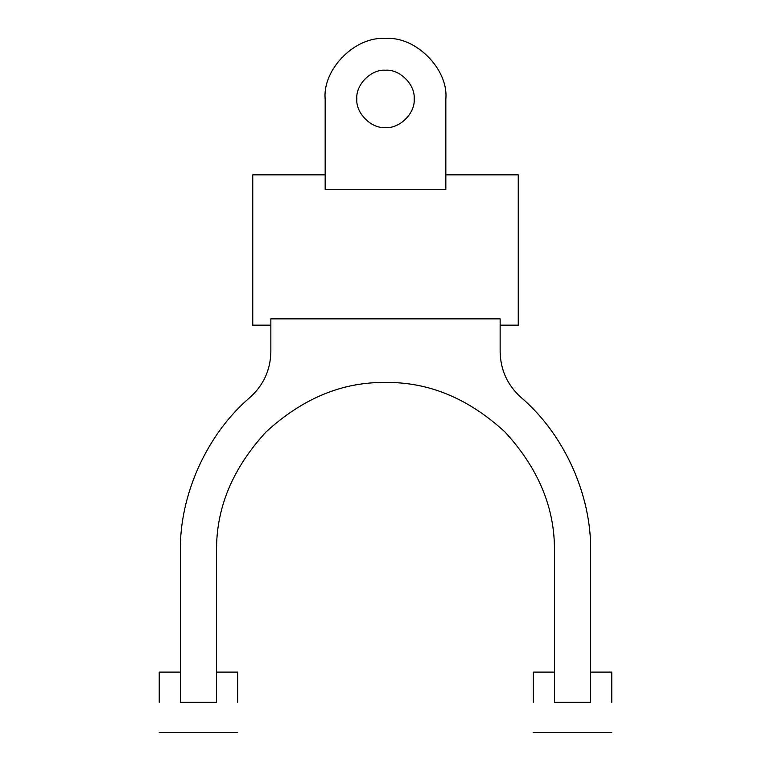 <?xml version="1.0" encoding="UTF-8"?>
<svg xmlns="http://www.w3.org/2000/svg" width="771" height="771" viewBox="0 0 771 771"><rect width="100%" height="100%" fill="white"/><g stroke="black" fill="none" stroke-linecap="round" stroke-linejoin="round"><path stroke-width="1.16" d="M237.67 702.285L237.67 672.11L237.67 702.285M159.231 702.285L159.231 672.11L159.231 702.285M533.33 702.285L533.33 672.11L533.33 702.285M611.769 702.285L611.769 672.11L611.769 702.285M356.838 98.89C355.556 113.067 371.323 128.834 385.5 127.552C399.677 128.834 415.444 113.067 414.162 98.89C415.444 113.067 399.677 128.834 385.5 127.552C371.323 128.834 355.556 113.067 356.838 98.89C355.556 113.067 371.323 128.834 385.5 127.552C399.677 128.834 415.444 113.067 414.162 98.89C415.444 113.067 399.677 128.834 385.5 127.552C371.323 128.834 355.556 113.067 356.838 98.89C355.556 84.704 371.323 68.947 385.5 70.228C399.677 68.947 415.444 84.704 414.162 98.89C415.444 84.704 399.677 68.947 385.5 70.228C371.323 68.947 355.556 84.704 356.838 98.89C355.556 84.704 371.323 68.947 385.5 70.228C399.677 68.947 415.444 84.704 414.162 98.89C415.444 84.704 399.677 68.947 385.5 70.228C371.323 68.947 355.556 84.704 356.838 98.89M518.247 249.737L518.247 325.16L518.247 174.863L445.84 174.863L445.84 98.89C448.539 69.033 415.357 35.852 385.5 38.55C355.643 35.852 322.461 69.033 325.16 98.89L325.16 189.396L445.84 189.396L445.84 98.89M252.753 249.737L252.753 325.16L252.753 174.863L325.16 174.863L325.16 98.89M250.286 397.142C207.042 433.842 179.441 494.722 180.347 551.429C179.441 494.722 207.042 433.842 250.286 397.142C263.634 384.96 270.496 369.839 270.852 351.769L270.852 318.866L500.148 318.866L500.148 351.769C500.504 369.839 507.366 384.96 520.714 397.142C563.958 433.842 591.559 494.722 590.653 551.429C591.559 494.722 563.958 433.842 520.714 397.142M180.347 551.429L180.347 702.285L216.555 702.285L216.555 551.429C215.967 508.311 232.466 468.489 266.034 431.972C302.56 398.395 342.382 381.905 385.5 382.483C428.618 381.905 468.44 398.395 504.966 431.972C538.534 468.489 555.033 508.311 554.445 551.429C555.033 508.311 538.534 468.489 504.966 431.972C468.44 398.395 428.618 381.905 385.5 382.483C342.382 381.905 302.56 398.395 266.034 431.972C232.466 468.489 215.967 508.311 216.555 551.429M590.653 551.429L590.653 702.285L554.445 702.285L554.445 551.429M237.67 672.11L216.555 672.11M180.347 672.11L159.231 672.11M533.33 672.11L554.445 672.11M590.653 672.11L611.769 672.11M518.247 325.16L500.148 325.16M252.753 325.16L270.852 325.16M533.33 732.45L611.769 732.45M237.67 732.45L159.231 732.45"/></g></svg>
